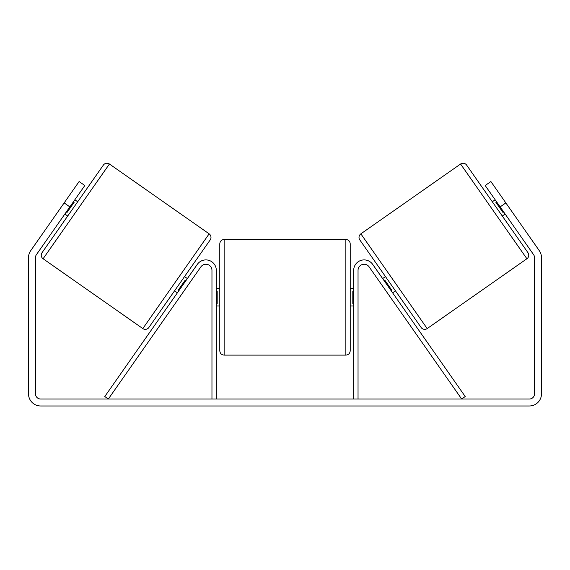 <?xml version="1.0" encoding="UTF-8"?>
<svg xmlns="http://www.w3.org/2000/svg" width="570" height="570" viewBox="0 0 570 570"><rect width="100%" height="100%" fill="white"/><g stroke="black" fill="none" stroke-linecap="round" stroke-linejoin="round"><path stroke-width="0.85" d="M211.962 399.021L211.962 270.337A6.085 6.085 0 0 0 200.889 266.846L108.343 399.021L104.78 396.528L197.327 264.359A10.431 10.431 0 0 1 216.308 270.337L216.308 399.021M358.038 399.021L358.038 270.337A6.085 6.085 0 0 1 369.111 266.846L461.657 399.021L465.22 396.528L372.673 264.359A10.431 10.431 0 0 0 353.692 270.337L353.692 399.021M460.574 164.017A4.346 4.346 0 0 1 466.623 165.086L527.97 252.695A4.346 4.346 0 0 1 526.901 258.752L427.186 328.569A4.346 4.346 0 0 1 421.13 327.501L359.791 239.892A4.346 4.346 0 0 1 360.86 233.843L460.574 164.017L526.901 258.752M492.309 201.766L495.159 199.771M502.284 216.016L505.134 214.021M496.584 201.809L495.872 202.307L502.997 212.482L503.709 211.983M382.627 278.573L385.47 276.578M392.602 292.816L395.445 290.821M384.052 280.604L384.764 280.105L391.882 290.28L391.17 290.778M69.854 206.896L64.154 202.906L79.116 181.538L84.816 185.528L36.402 254.676A5.216 5.216 0 0 0 35.454 257.668L35.454 393.806A5.216 5.216 0 0 0 40.669 399.021L529.331 399.021A5.216 5.216 0 0 0 534.546 393.806L534.546 257.668A5.216 5.216 0 0 0 533.598 254.676L485.184 185.528L490.884 181.538L505.847 202.906L500.147 206.896M64.154 202.906L30.702 250.686A12.169 12.169 0 0 0 28.5 257.668L28.5 393.806A12.169 12.169 0 0 0 40.669 405.982L529.331 405.982A12.169 12.169 0 0 0 541.5 393.806L541.5 257.668A12.169 12.169 0 0 0 539.298 250.686L505.847 202.906M109.426 164.017A4.346 4.346 0 0 0 103.377 165.086L42.03 252.695A4.346 4.346 0 0 0 43.099 258.752L142.814 328.569A4.346 4.346 0 0 0 148.87 327.501L210.209 239.892A4.346 4.346 0 0 0 209.14 233.843L109.426 164.017L43.099 258.752M77.691 201.766L74.841 199.771M73.416 201.809L74.129 202.307L67.004 212.482L66.291 211.983M67.716 216.016L64.866 214.021M187.373 278.573L184.53 276.578M177.398 292.816L174.555 290.821M185.948 280.604L185.236 280.105L178.118 290.28L178.83 290.778M219.785 297.298L219.785 243.817C220.048 241.181 221.495 239.728 224.138 239.471L224.138 355.117C221.495 354.861 220.048 353.407 219.785 350.771L219.785 297.298M345.862 239.471C348.505 239.728 349.952 241.181 350.215 243.817L350.215 350.771C349.952 353.407 348.505 354.861 345.862 355.117L345.862 239.471L224.138 239.471M353.692 303.504L352.823 303.504L352.823 291.085L353.692 291.085M216.308 291.085L217.177 291.085L217.177 303.504L216.308 303.504M427.186 328.569L360.86 233.843M142.814 328.569L209.14 233.843M350.215 288.598L353.692 288.598M353.692 305.99L350.215 305.99M345.862 355.117L224.138 355.117M219.785 288.598L216.308 288.598M219.785 305.99L216.308 305.99"/></g></svg>
